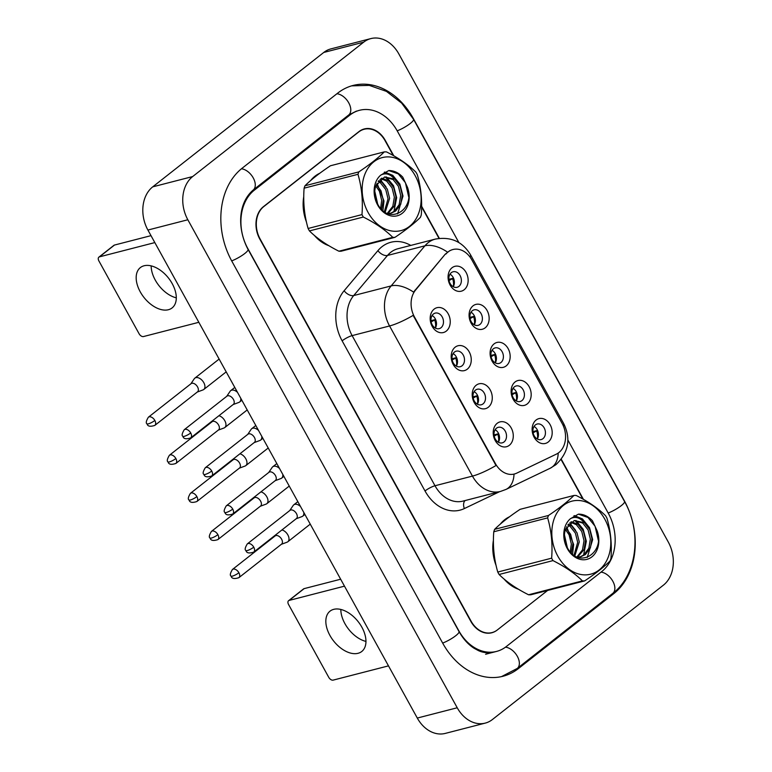 <?xml version="1.0" encoding="UTF-8"?>
<svg xmlns="http://www.w3.org/2000/svg" width="772" height="772" viewBox="0 0 772 772"><rect width="100%" height="100%" fill="white"/><g stroke="black" fill="none" stroke-linecap="round" stroke-linejoin="round"><path stroke-width="1.16" d="M467.292 369.17A12.835 9.833 -104.4 0 1 453.222 364.461A12.835 9.833 -104.4 0 1 455.152 347.178A12.835 9.833 -104.4 0 1 469.222 351.887A12.835 9.833 -104.4 0 1 467.292 369.17M454.438 352.08A8.019 6.147 75.6 0 0 452.682 361.711A8.019 6.147 75.6 0 0 460.228 366.71A8.019 6.147 75.6 0 0 462.023 365.822A8.019 6.147 75.6 0 0 463.779 356.182A8.019 6.147 75.6 0 0 456.223 351.183A8.019 6.147 75.6 0 0 454.438 352.08M488.309 407.24A12.835 9.833 -104.4 0 1 474.24 402.53A12.835 9.833 -104.4 0 1 476.17 385.247A12.835 9.833 -104.4 0 1 490.239 389.957A12.835 9.833 -104.4 0 1 488.309 407.24M475.446 390.14A8.019 6.147 75.6 0 0 473.69 399.78A8.019 6.147 75.6 0 0 481.245 404.779A8.019 6.147 75.6 0 0 483.031 403.891A8.019 6.147 75.6 0 0 484.787 394.251A8.019 6.147 75.6 0 0 477.241 389.252A8.019 6.147 75.6 0 0 475.446 390.14M509.317 445.309A12.835 9.833 -104.4 0 1 495.248 440.6A12.835 9.833 -104.4 0 1 497.178 423.317A12.835 9.833 -104.4 0 1 511.247 428.026A12.835 9.833 -104.4 0 1 509.317 445.309M496.464 428.209A8.019 6.147 75.6 0 0 494.707 437.849A8.019 6.147 75.6 0 0 502.254 442.848A8.019 6.147 75.6 0 0 504.048 441.951A8.019 6.147 75.6 0 0 505.805 432.32A8.019 6.147 75.6 0 0 498.258 427.321A8.019 6.147 75.6 0 0 496.464 428.209M446.274 331.101A12.835 9.833 -104.4 0 1 432.204 326.392A12.835 9.833 -104.4 0 1 434.134 309.118A12.835 9.833 -104.4 0 1 448.204 313.818A12.835 9.833 -104.4 0 1 446.274 331.101M433.42 314.011A8.019 6.147 75.6 0 0 431.664 323.651A8.019 6.147 75.6 0 0 439.21 328.64A8.019 6.147 75.6 0 0 441.005 327.753A8.019 6.147 75.6 0 0 442.761 318.112A8.019 6.147 75.6 0 0 435.215 313.114A8.019 6.147 75.6 0 0 433.42 314.011M485.183 327.82A12.835 9.833 -104.4 0 1 471.113 323.111A12.835 9.833 -104.4 0 1 473.043 305.828A12.835 9.833 -104.4 0 1 487.113 310.537A12.835 9.833 -104.4 0 1 485.183 327.82M472.329 310.72A8.019 6.147 75.6 0 0 470.573 320.361A8.019 6.147 75.6 0 0 478.119 325.359A8.019 6.147 75.6 0 0 479.914 324.472A8.019 6.147 75.6 0 0 481.67 314.831A8.019 6.147 75.6 0 0 474.124 309.833A8.019 6.147 75.6 0 0 472.329 310.72M506.2 365.889A12.835 9.833 -104.4 0 1 492.131 361.18A12.835 9.833 -104.4 0 1 494.061 343.897A12.835 9.833 -104.4 0 1 508.13 348.606A12.835 9.833 -104.4 0 1 506.2 365.889M493.347 348.79A8.019 6.147 75.6 0 0 491.59 358.43A8.019 6.147 75.6 0 0 499.137 363.429A8.019 6.147 75.6 0 0 500.932 362.531A8.019 6.147 75.6 0 0 502.688 352.9A8.019 6.147 75.6 0 0 495.132 347.902A8.019 6.147 75.6 0 0 493.347 348.79M527.218 403.949A12.835 9.833 -104.4 0 1 513.148 399.249A12.835 9.833 -104.4 0 1 515.078 381.966A12.835 9.833 -104.4 0 1 529.148 386.675A12.835 9.833 -104.4 0 1 527.218 403.949M514.355 386.859A8.019 6.147 75.6 0 0 512.598 396.499A8.019 6.147 75.6 0 0 520.154 401.498A8.019 6.147 75.6 0 0 521.94 400.6A8.019 6.147 75.6 0 0 523.696 390.96A8.019 6.147 75.6 0 0 516.15 385.961A8.019 6.147 75.6 0 0 514.355 386.859M548.226 442.018A12.835 9.833 -104.4 0 1 534.156 437.309A12.835 9.833 -104.4 0 1 536.086 420.036A12.835 9.833 -104.4 0 1 550.156 424.745A12.835 9.833 -104.4 0 1 548.226 442.018M535.372 424.928A8.019 6.147 75.6 0 0 533.616 434.568A8.019 6.147 75.6 0 0 541.162 439.567A8.019 6.147 75.6 0 0 542.957 438.67A8.019 6.147 75.6 0 0 544.714 429.029A8.019 6.147 75.6 0 0 537.167 424.031A8.019 6.147 75.6 0 0 535.372 424.928M464.175 289.751A12.835 9.833 -104.4 0 1 450.105 285.042A12.835 9.833 -104.4 0 1 452.035 267.759A12.835 9.833 -104.4 0 1 466.105 272.468A12.835 9.833 -104.4 0 1 464.175 289.751M451.311 272.661A8.019 6.147 75.6 0 0 449.555 282.291A8.019 6.147 75.6 0 0 457.111 287.29A8.019 6.147 75.6 0 0 458.896 286.402A8.019 6.147 75.6 0 0 460.652 276.762A8.019 6.147 75.6 0 0 453.106 271.763A8.019 6.147 75.6 0 0 451.311 272.661M445.907 254.056A21.655 16.588 -104.4 0 1 448.098 251.933A21.655 16.588 -104.4 0 1 452.942 249.52A21.655 16.588 -104.4 0 1 471.846 259.884L562.122 423.423A21.655 16.588 -104.4 0 1 556.361 454.139L516.68 473.168A21.655 16.588 -104.4 0 1 514.335 474.018A21.655 16.588 -104.4 0 1 495.441 463.663L414.525 317.08A21.655 16.588 -104.4 0 1 415.587 290.05L445.183 254.249L449.806 250.668M449.989 274.147A8.019 6.147 -104.4 0 1 453.232 286.711M534.05 426.414A8.019 6.147 -104.4 0 1 537.293 438.988M513.033 388.345A8.019 6.147 -104.4 0 1 516.275 400.919M492.025 350.276A8.019 6.147 -104.4 0 1 495.257 362.85M471.007 312.206A8.019 6.147 -104.4 0 1 474.249 324.78M432.098 315.497A8.019 6.147 -104.4 0 1 435.34 328.061M495.142 429.695A8.019 6.147 -104.4 0 1 498.384 442.269M474.133 391.626A8.019 6.147 -104.4 0 1 477.366 404.2M453.116 353.566A8.019 6.147 -104.4 0 1 456.348 366.131M315.034 176.161A38.494 29.49 75.6 0 0 310.672 180.513A38.494 29.49 75.6 0 1 315.034 176.161A38.494 29.49 75.6 0 1 319.801 173.237A38.494 29.49 75.6 0 0 315.034 176.161M303.763 196.599A38.494 29.49 75.6 0 0 306.426 221.931A38.494 29.49 75.6 0 1 303.763 196.599M314.349 235.402A38.494 29.49 75.6 0 0 328.833 245.689A38.494 29.49 75.6 0 1 314.349 235.402M504.695 519.73A38.494 29.49 75.6 0 0 500.333 524.082A38.494 29.49 75.6 0 1 504.695 519.73A38.494 29.49 75.6 0 1 509.462 516.806A38.494 29.49 75.6 0 0 504.695 519.73M493.424 540.178A38.494 29.49 75.6 0 0 496.087 565.5A38.494 29.49 75.6 0 1 493.424 540.178M504.01 578.971A38.494 29.49 75.6 0 0 518.494 589.268A38.494 29.49 75.6 0 1 504.01 578.971M514.017 474.104A28.072 17.843 64.4 0 1 506.007 489.419L500.449 491.455A32.077 24.569 -104.4 0 1 472.445 476.102A28.072 5.751 151.1 0 0 496.029 465.506L413.145 315.372A28.072 5.751 -28.9 0 1 389.561 325.967A32.077 24.569 -104.4 0 1 391.153 285.91A28.072 15.836 40.1 0 1 413.551 292.115L445.183 254.249M582.918 499.079L561.08 459.523M439.007 238.384L421.628 206.906M393.257 155.51L385.132 140.784A24.057 18.431 75.6 0 0 364.123 129.271A24.057 18.431 75.6 0 0 358.748 131.954L263.744 206.616A24.057 18.431 75.6 0 0 260.125 239.011L471.026 621.064A24.057 18.431 75.6 0 0 492.025 632.577A24.057 18.431 75.6 0 0 497.409 629.894L547.599 590.455L497.158 630.087A24.057 18.431 75.6 0 1 491.774 632.77A24.057 18.431 75.6 0 1 470.775 621.267L259.797 239.079A24.057 18.431 75.6 0 1 263.416 206.674L358.922 131.626A24.057 18.431 75.6 0 1 364.297 128.943A24.057 18.431 75.6 0 1 385.305 140.456L393.778 155.799M454.158 284.434A12.835 9.833 75.6 0 0 453.125 278.238L448.87 279.339M453.27 286.653A12.024 9.216 75.6 0 0 452.614 278.644L448.561 280.776M202.718 390.005A7.218 4.4 -128.2 0 0 203.017 389.908A7.218 4.4 -128.2 0 0 203.769 389.493A7.218 4.4 -128.2 0 0 203.798 382.661A7.218 4.4 -128.2 0 0 195.895 377.633A7.218 4.4 -128.2 0 0 194.843 378.145A7.218 4.4 -128.2 0 0 194.264 378.772L190.848 383.838M154.854 420.47A5.211 3.175 -128.2 0 1 154.825 425.401L197.526 391.848A5.211 3.175 -128.2 0 0 197.555 386.917A5.211 3.175 -128.2 0 0 191.842 383.279A5.211 3.175 -128.2 0 0 191.089 383.645L148.388 417.208C146.13 420.962 145.686 423.172 147.037 423.818A5.211 1.071 151.1 0 0 148.349 423.857A5.211 1.071 -28.9 0 0 154.854 420.47A5.211 3.175 -128.2 0 0 148.388 417.208M449.574 274.919L450.452 274.427M453.125 278.238L452.614 278.644M436.267 325.784A12.835 9.833 75.6 0 0 435.225 319.598L430.969 320.689M435.369 328.003A12.024 9.216 75.6 0 0 434.713 319.994L430.66 322.127M238.587 402.502A7.218 4.4 -128.2 0 0 238.886 402.415A7.218 4.4 -128.2 0 0 239.629 402A7.218 4.4 -128.2 0 0 240.748 398.227M190.713 432.967A5.211 3.175 -128.2 0 1 190.694 437.907L233.395 404.345A5.211 3.175 -128.2 0 0 233.414 399.413A5.211 3.175 -128.2 0 0 227.701 395.785A5.211 3.175 -128.2 0 0 226.949 396.152L184.247 429.705C181.999 433.468 181.545 435.669 182.906 436.325A5.211 1.071 151.1 0 0 184.219 436.363A5.211 1.071 -28.9 0 0 190.713 432.967A5.211 3.175 -128.2 0 0 184.247 429.705M237.515 392.379A7.218 4.4 -128.2 0 0 231.754 390.14A7.218 4.4 -128.2 0 0 230.712 390.642A7.218 4.4 -128.2 0 0 230.133 391.279L226.707 396.345M431.683 316.269L432.561 315.777M435.225 319.598L434.713 319.994M475.176 322.503A12.835 9.833 75.6 0 0 474.133 316.308L469.878 317.408M474.278 324.722A12.024 9.216 75.6 0 0 473.622 316.713L469.569 318.846M223.735 428.074A7.218 4.4 -128.2 0 0 224.034 427.977A7.218 4.4 -128.2 0 0 224.777 427.563A7.218 4.4 -128.2 0 0 224.816 420.73A7.218 4.4 -128.2 0 0 218.901 415.732M175.862 458.539A5.211 3.175 -128.2 0 1 175.842 463.47L218.544 429.917A5.211 3.175 -128.2 0 0 218.563 424.976A5.211 3.175 -128.2 0 0 212.86 421.348A5.211 3.175 -128.2 0 0 212.097 421.715L169.396 455.277C167.148 459.031 166.694 461.241 168.055 461.888A5.211 1.071 151.1 0 0 169.367 461.926A5.211 1.071 -28.9 0 0 175.862 458.539A5.211 3.175 -128.2 0 0 169.396 455.277M470.592 312.988L471.47 312.496M474.133 316.308L473.622 316.713M496.193 360.572A12.835 9.833 75.6 0 0 495.151 354.377L490.895 355.477M495.296 362.792A12.024 9.216 75.6 0 0 494.64 354.782L490.587 356.905M244.753 466.143A7.218 4.4 -128.2 0 0 245.052 466.047A7.218 4.4 -128.2 0 0 245.795 465.632A7.218 4.4 -128.2 0 0 245.824 458.8A7.218 4.4 -128.2 0 0 239.918 453.801M196.879 496.599A5.211 3.175 -128.2 0 1 196.85 501.539L239.552 467.986A5.211 3.175 -128.2 0 0 239.581 463.046A5.211 3.175 -128.2 0 0 233.868 459.417A5.211 3.175 -128.2 0 0 233.115 459.784L190.414 493.337C188.156 497.1 187.712 499.301 189.072 499.957A5.211 1.071 151.1 0 0 190.385 499.995A5.211 1.071 -28.9 0 0 196.879 496.599A5.211 3.175 -128.2 0 0 190.414 493.337M491.6 351.057L492.488 350.556M495.151 354.377L494.64 354.782M517.201 398.642A12.835 9.833 75.6 0 0 516.169 392.446L511.913 393.546M516.314 400.861A12.024 9.216 75.6 0 0 515.657 392.842L511.604 394.974M265.761 504.203A7.218 4.4 -128.2 0 0 266.06 504.116A7.218 4.4 -128.2 0 0 266.813 503.701A7.218 4.4 -128.2 0 0 266.842 496.869A7.218 4.4 -128.2 0 0 260.936 491.87M217.897 534.668A5.211 3.175 -128.2 0 1 217.868 539.609L260.569 506.046A5.211 3.175 -128.2 0 0 260.598 501.115A5.211 3.175 -128.2 0 0 254.885 497.486A5.211 3.175 -128.2 0 0 254.133 497.853L211.431 531.406C209.173 535.17 208.73 537.37 210.08 538.026A5.211 1.071 151.1 0 0 211.393 538.065A5.211 1.071 -28.9 0 0 217.897 534.668A5.211 3.175 -128.2 0 0 211.431 531.406M512.618 389.127L513.496 388.625M516.169 392.446L515.657 392.842M538.219 436.711A12.835 9.833 75.6 0 0 537.177 430.515L532.921 431.606M537.322 438.93A12.024 9.216 75.6 0 0 536.665 430.911L532.612 433.044M286.779 542.272A7.218 4.4 -128.2 0 0 287.078 542.185A7.218 4.4 -128.2 0 0 287.821 541.761A7.218 4.4 -128.2 0 0 287.86 534.928A7.218 4.4 -128.2 0 0 281.944 529.939M238.905 572.737A5.211 3.175 -128.2 0 1 238.886 577.668L281.587 544.115A5.211 3.175 -128.2 0 0 281.606 539.184A5.211 3.175 -128.2 0 0 275.903 535.556A5.211 3.175 -128.2 0 0 275.141 535.922L232.44 569.475C230.191 573.229 229.738 575.439 231.098 576.095A5.211 1.071 151.1 0 0 232.411 576.124A5.211 1.071 -28.9 0 0 238.905 572.737A5.211 3.175 -128.2 0 0 232.44 569.475M533.635 427.186L534.513 426.694M537.177 430.515L536.665 430.911M457.285 363.853A12.835 9.833 75.6 0 0 456.242 357.658L451.987 358.758M456.387 366.073A12.024 9.216 75.6 0 0 455.731 358.063L451.678 360.196M259.604 440.571A7.218 4.4 -128.2 0 0 259.894 440.484A7.218 4.4 -128.2 0 0 260.647 440.059A7.218 4.4 -128.2 0 0 261.756 436.296M211.731 471.036A5.211 3.175 -128.2 0 1 211.702 475.977L254.403 442.414A5.211 3.175 -128.2 0 0 254.432 437.483A5.211 3.175 -128.2 0 0 248.719 433.854A5.211 3.175 -128.2 0 0 247.966 434.221L205.265 467.774C203.007 471.538 202.563 473.738 203.924 474.394A5.211 1.071 151.1 0 0 205.236 474.423A5.211 1.071 -28.9 0 0 211.731 471.036A5.211 3.175 -128.2 0 0 205.265 467.774M258.523 430.438A7.218 4.4 -128.2 0 0 252.772 428.209A7.218 4.4 -128.2 0 0 251.73 428.711A7.218 4.4 -128.2 0 0 251.141 429.338L247.725 434.414M452.691 354.338L453.579 353.846M456.242 357.658L455.731 358.063M478.293 401.923A12.835 9.833 75.6 0 0 477.26 395.727L473.004 396.827M477.405 404.142A12.024 9.216 75.6 0 0 476.749 396.132L472.696 398.265M280.612 478.64A7.218 4.4 -128.2 0 0 280.911 478.543A7.218 4.4 -128.2 0 0 281.664 478.129A7.218 4.4 -128.2 0 0 282.774 474.365M232.739 509.105A5.211 3.175 -128.2 0 1 232.719 514.036L275.421 480.483A5.211 3.175 -128.2 0 0 275.45 475.552A5.211 3.175 -128.2 0 0 269.737 471.924A5.211 3.175 -128.2 0 0 268.984 472.29L226.273 505.843C224.025 509.597 223.581 511.807 224.932 512.463A5.211 1.071 151.1 0 0 226.244 512.492A5.211 1.071 -28.9 0 0 232.739 509.105A5.211 3.175 -128.2 0 0 226.273 505.843M279.541 468.507A7.218 4.4 -128.2 0 0 273.79 466.269A7.218 4.4 -128.2 0 0 272.738 466.78A7.218 4.4 -128.2 0 0 272.159 467.407L268.733 472.474M473.709 392.408L474.597 391.915M477.26 395.727L476.749 396.132M499.31 439.992A12.835 9.833 75.6 0 0 498.268 433.796L494.012 434.897M498.413 442.211A12.024 9.216 75.6 0 0 497.757 434.202L493.704 436.325M301.63 516.709A7.218 4.4 -128.2 0 0 301.929 516.613A7.218 4.4 -128.2 0 0 302.672 516.198A7.218 4.4 -128.2 0 0 303.792 512.434M253.756 547.174A5.211 3.175 -128.2 0 1 253.737 552.105L296.438 518.552A5.211 3.175 -128.2 0 0 296.458 513.621A5.211 3.175 -128.2 0 0 290.745 509.983A5.211 3.175 -128.2 0 0 289.992 510.36L247.291 543.913C245.042 547.666 244.589 549.876 245.95 550.533A5.211 1.071 151.1 0 0 247.262 550.561A5.211 1.071 -28.9 0 0 253.756 547.174A5.211 3.175 -128.2 0 0 247.291 543.913M300.559 506.577A7.218 4.4 -128.2 0 0 294.798 504.338A7.218 4.4 -128.2 0 0 293.756 504.849A7.218 4.4 -128.2 0 0 293.177 505.477L289.751 510.543M494.727 430.477L495.605 429.975M498.268 433.796L497.757 434.202M368.147 212.561A37.693 28.873 75.6 0 0 409.478 226.389A37.693 28.873 75.6 0 0 415.153 175.63A37.693 28.873 75.6 0 0 373.822 161.802A37.693 28.873 75.6 0 0 368.147 212.561M394.965 237.342C405.85 230.066 414.332 223.407 420.422 217.337A43.3 33.177 75.6 0 0 421.28 214.925C422.361 200.807 421.029 187.384 417.285 174.626A43.3 33.177 75.6 0 0 416.629 173.401A43.3 33.177 75.6 0 0 415.944 172.195C408.504 164.783 398.69 158.019 386.492 151.901A43.3 33.177 75.6 0 0 384.292 151.891L330.426 165.768C319.502 173.073 311.019 179.741 304.969 185.772A43.3 33.177 75.6 0 0 304.11 188.185C303.02 202.187 304.351 215.62 308.105 228.483L361.971 214.606A43.3 33.177 75.6 0 0 362.628 215.832A43.3 33.177 75.6 0 0 363.313 217.038L309.447 230.915C316.81 238.268 326.624 245.033 338.898 251.209A43.3 33.177 75.6 0 0 341.099 251.218L394.965 237.342A43.3 33.177 75.6 0 1 392.765 237.332C385.402 229.969 375.588 223.204 363.313 217.038M308.105 228.483A43.3 33.177 75.6 0 0 308.761 229.709A43.3 33.177 75.6 0 0 309.447 230.915M381.629 209.415L383.269 199.996L380.992 190.8L376.311 184.547M380.615 208.334L381.686 200.402L379.409 191.215L375.781 185.936M385.18 212.242L389.609 198.365L387.332 189.169L381.995 182.385L378.82 180.571M384.36 211.702L388.026 198.771L385.749 189.584L380.403 182.79L378.155 181.381M387.969 213.526L394.405 205.902L395.949 196.735L393.672 187.538L388.335 180.754L381.735 178.158M387.303 213.352L392.823 206.317L394.357 197.14L392.089 187.943L386.743 181.159L380.972 178.65M387.698 213.526L391.25 213.13L395.669 211.007L400.745 204.271L402.289 195.094L400.012 185.907L394.666 179.114L384.543 177L375.839 185.782C373.87 191.755 374.488 197.864 377.682 204.088C388.663 225.926 415.471 209.897 407.529 187.393L402.772 177.164C398.564 172.696 393.894 170.496 388.77 170.564L380.75 175.138A22.407 17.167 75.6 0 0 377.682 205.072A22.407 17.167 75.6 0 0 400.716 214.346A22.407 17.167 75.6 0 0 407.529 187.393M390.449 213.313L394.077 211.412L399.163 204.676L400.697 195.509L398.429 186.313L393.083 179.529L384.504 177.049M376.958 202.621L374.7 192.537M388.412 213.796L391.25 213.13M380.75 175.138C385.537 172.581 390.169 173.903 394.666 179.114M338.898 251.209L392.765 237.332M304.969 185.772L358.835 171.895A43.3 33.177 75.6 0 0 357.976 174.308L304.11 188.185M358.835 171.895C369.72 164.619 378.203 157.951 384.292 151.891M361.971 214.606C363.062 200.604 361.73 187.181 357.976 174.308M385.961 186.727L380.036 179.374M392.301 185.097L385.334 176.952M398.642 183.466L391.983 175.543L384.244 172.291M408.6 196.551L405.425 182.694L398.323 173.903L388.77 170.564M377.691 204.107L374.738 191.109M382.912 210.602L383.983 200.942L376.977 183.196M393.923 211.528L396.663 197.671L393.546 185.753L386.386 176.933M397.59 213.912L403.003 196.04L399.877 184.122L392.774 175.34L384.668 172.05M176.296 297.838A25.659 15.633 51.8 0 1 155.259 280.072A25.659 15.633 51.8 0 1 151.167 265.867M140.263 291.864A25.659 15.633 51.8 0 1 140.379 267.575A25.659 15.633 51.8 0 1 172.204 283.633A25.659 15.633 51.8 0 1 172.088 307.932A25.659 15.633 51.8 0 1 140.263 291.864M154.825 242.591L99.491 256.844A4.014 2.441 -128.2 0 0 98.903 257.124A4.014 2.441 -128.2 0 0 98.893 260.926L139.095 333.765A4.014 2.441 -128.2 0 0 143.486 336.553L198.829 322.3M98.903 257.124L113.909 245.342A4.014 2.441 51.8 0 1 114.488 245.052L150.994 235.653M365.957 641.416A25.659 15.633 51.8 0 1 344.92 623.651A25.659 15.633 51.8 0 1 340.828 609.446M329.924 635.433A25.659 15.633 51.8 0 1 330.04 611.144A25.659 15.633 51.8 0 1 361.865 627.211A25.659 15.633 51.8 0 1 361.75 651.5A25.659 15.633 51.8 0 1 329.924 635.433M344.486 586.16L289.153 600.413A4.014 2.441 -128.2 0 0 288.574 600.703A4.014 2.441 -128.2 0 0 288.554 604.495L328.756 677.333A4.014 2.441 -128.2 0 0 333.147 680.122L388.49 665.869M288.574 600.703L303.57 588.911A4.014 2.441 51.8 0 1 304.149 588.631L340.655 579.222M557.809 556.139A37.693 28.873 75.6 0 0 599.14 569.968A37.693 28.873 75.6 0 0 604.814 519.199A37.693 28.873 75.6 0 0 563.483 505.371A37.693 28.873 75.6 0 0 557.809 556.139M584.636 580.911C595.511 573.644 603.993 566.976 610.083 560.916A43.3 33.177 75.6 0 0 610.951 558.494C612.022 544.385 610.691 530.953 606.946 518.195A43.3 33.177 75.6 0 0 606.29 516.97A43.3 33.177 75.6 0 0 605.605 515.764C598.165 508.352 588.351 501.588 576.163 495.47A43.3 33.177 75.6 0 0 573.953 495.46L520.087 509.337C509.163 516.642 500.681 523.31 494.63 529.341A43.3 33.177 75.6 0 0 493.771 531.763C492.681 545.756 494.012 559.189 497.766 572.052L551.633 558.175A43.3 33.177 75.6 0 0 552.289 559.411A43.3 33.177 75.6 0 0 552.974 560.607L499.108 574.484C506.471 581.847 516.285 588.611 528.559 594.778A43.3 33.177 75.6 0 0 530.76 594.787L584.636 580.911A43.3 33.177 75.6 0 1 582.426 580.901C575.072 573.548 565.249 566.783 552.974 560.607M497.766 572.052A43.3 33.177 75.6 0 0 498.422 573.278A43.3 33.177 75.6 0 0 499.108 574.484M571.29 552.993L572.93 543.565L570.653 534.378L565.972 528.116M570.276 551.903L571.348 543.98L569.07 534.784L565.442 529.515M574.841 555.811L579.27 541.934L576.993 532.738L571.656 525.954L568.491 524.14M574.021 555.271L577.688 542.34L575.41 533.153L570.074 526.359L567.816 524.96M577.63 557.094L584.066 549.481L585.61 540.303L583.333 531.107L577.996 524.323L571.396 521.737M576.964 556.93L582.484 549.886L584.028 540.709L581.75 531.522L576.404 524.728L570.633 522.219M577.359 557.094L580.911 556.699L585.33 554.576L590.406 547.84L591.95 538.673L589.673 529.476L584.336 522.683L574.204 520.569L565.5 529.351C563.531 535.334 564.149 541.433 567.343 547.657C578.324 569.495 605.132 553.466 597.19 530.962L592.433 520.743C588.225 516.265 583.555 514.065 578.431 514.142L570.412 518.716A22.407 17.167 75.6 0 0 567.343 548.651A22.407 17.167 75.6 0 0 590.377 557.915A22.407 17.167 75.6 0 0 597.19 530.962M580.11 556.882L583.738 554.981L588.824 548.255L590.358 539.078L588.09 529.881L582.744 523.098L574.165 520.617M566.619 546.2L564.361 536.106M578.074 557.365L580.911 556.699M570.412 518.716C575.198 516.15 579.83 517.472 584.336 522.683M528.559 594.778L582.426 580.901M494.63 529.341L548.496 515.464A43.3 33.177 75.6 0 0 547.637 517.887L493.771 531.763M548.496 515.464C559.382 508.188 567.864 501.52 573.953 495.46M551.633 558.175C552.723 544.183 551.391 530.75 547.637 517.887M575.632 530.306L569.697 522.943M581.963 528.666L574.995 520.521M588.303 527.035L581.644 519.112L573.905 515.87M598.261 540.12L595.087 526.263L587.984 517.481L578.431 514.142M567.352 547.686L564.4 534.678M572.573 554.171L573.644 544.511L566.638 526.765M583.584 555.097L586.324 541.24L583.207 529.331L576.057 520.502M587.251 557.481L592.664 539.609L589.547 527.691L582.435 518.909L574.329 515.619M583.439 499.378L561.292 459.253M439.336 238.345L421.637 206.278M458.886 242.591L397.3 131.018A43.3 33.177 75.6 0 0 359.501 110.299A43.3 33.177 75.6 0 0 349.812 115.134L254.316 190.182A43.3 33.177 75.6 0 0 247.793 248.507L458.771 630.695A43.3 33.177 75.6 0 0 496.579 651.414A43.3 33.177 75.6 0 0 506.258 646.579L601.764 571.531A43.3 33.177 75.6 0 0 608.278 513.206L567.864 440.001M663.409 585.157A32.077 24.569 75.6 0 0 668.243 541.954L398.844 53.944A32.077 24.569 75.6 0 0 370.84 38.6A32.077 24.569 75.6 0 0 363.67 42.18L192.662 176.556A32.077 24.569 75.6 0 0 187.837 219.759L457.227 707.77A32.077 24.569 75.6 0 0 485.231 723.113A32.077 24.569 75.6 0 0 492.401 719.533L663.409 585.157M370.84 38.6L330.908 48.887A32.077 24.569 75.6 0 0 323.738 52.467L152.731 186.843A32.077 24.569 75.6 0 0 147.906 230.046L417.295 718.057A32.077 24.569 75.6 0 0 445.299 733.4L485.231 723.113M363.091 129.542A24.057 18.431 75.6 0 0 362.338 129.6M613.904 593.523A68.969 52.834 75.6 0 0 624.278 500.632L413.3 118.444A68.969 52.834 75.6 0 0 353.093 85.451A68.969 52.834 75.6 0 0 337.682 93.142L242.176 168.19A68.969 52.834 75.6 0 0 231.793 261.081L442.771 643.269A68.969 52.834 75.6 0 0 502.977 676.262A68.969 52.834 75.6 0 0 518.398 668.571L613.904 593.523L611.955 594.025M495.441 463.663L494.948 463.789M414.525 317.08L414.033 317.215M415.587 290.05L414.863 290.233M499.59 491.677L464.348 508.565A40.096 30.716 -104.4 0 1 425.015 490.963L342.131 340.828A40.096 30.716 -104.4 0 1 344.119 290.755A8.019 4.526 -139.9 0 0 353.711 295.56L391.153 285.91L424.938 245.814A32.077 24.569 -104.4 0 1 428.18 242.669A32.077 24.569 -104.4 0 1 435.35 239.088L397.908 248.738A32.077 24.569 75.6 0 0 390.738 252.309A32.077 24.569 75.6 0 0 387.496 255.455L353.711 295.56A32.077 24.569 75.6 0 0 352.128 335.617L435.003 485.752A32.077 24.569 75.6 0 0 463.007 501.096L500.449 491.455M447.47 252.116A28.072 15.836 40.1 0 0 424.938 245.814L387.496 255.455A8.019 4.526 -139.9 0 1 377.904 250.659A40.096 30.716 -104.4 0 1 410.762 245.419M563.348 425.951A28.072 5.751 -28.9 0 0 563.734 423.664L470.418 254.625A28.072 5.751 151.1 0 1 469.994 256.999M425.015 490.963A8.019 1.64 -28.9 0 1 435.003 485.752L472.445 476.102L389.561 325.967L352.128 335.617A8.019 1.64 -28.9 0 0 342.131 340.828M558.224 453.048A28.072 17.843 64.4 0 1 550.233 468.228L506.007 489.419M344.119 290.755L377.904 250.659M465.12 500.555A8.019 5.095 -115.6 0 0 464.348 508.565M114.488 245.052L99.491 256.844M304.149 588.631L289.153 600.413M351.656 85.856L369.277 85.383L386.473 91.395L401.643 103.101L413.541 119.303L624.519 501.491A12.835 2.634 151.1 0 1 619.742 506.779A12.835 2.634 151.1 0 1 608.182 513.023M624.519 501.491C641.966 531.86 637.296 574.937 612.765 593.388A12.835 7.816 -128.2 0 0 612.823 581.239A12.835 7.816 -128.2 0 0 600.992 572.139M612.765 593.388L517.259 668.436A12.835 7.816 -128.2 0 0 517.317 656.287A12.835 7.816 -128.2 0 0 505.457 647.187M442.674 643.086A12.835 2.634 -28.9 0 0 455.769 635.694A12.835 2.634 -28.9 0 0 459.012 631.554L248.034 249.366C237.477 229.651 237.467 203.538 253.177 190.047L348.683 114.999L356.5 111.071M231.696 260.897A12.835 2.634 -28.9 0 0 244.782 253.505A12.835 2.634 -28.9 0 0 248.034 249.366M241.414 168.798A12.835 7.816 51.8 0 1 253.235 177.898A12.835 7.816 51.8 0 1 253.177 190.047M336.901 93.75A12.835 7.816 51.8 0 1 348.741 102.85A12.835 7.816 51.8 0 1 348.683 114.999M413.541 119.303A12.835 2.634 151.1 0 1 408.755 124.591A12.835 2.634 151.1 0 1 397.204 130.835M417.295 718.057L457.227 707.77M147.906 230.046L187.837 219.759M152.731 186.843L192.662 176.556M323.738 52.467L363.67 42.18M516.429 669.073L518.398 668.571M252.415 190.665L254.316 190.182M347.873 115.636L349.812 115.134M550.233 468.228L555.898 464.696C568.539 452.633 571.145 438.95 563.734 423.664M470.418 254.625C462.476 241.568 450.78 236.396 435.35 239.088M364.123 129.271L361.653 129.908M492.025 632.577L489.911 633.127M226.196 371.872L203.769 389.493M197.285 392.041L203.017 389.908M219.123 359.067L194.843 378.145M154.825 425.401C150.222 426.897 147.626 426.376 147.037 423.818M241.858 400.243L239.629 402M233.154 404.538L238.886 402.415M234.794 387.438L230.712 390.642M190.694 437.907C186.081 439.403 183.495 438.872 182.906 436.325M247.204 409.942L224.777 427.563M218.302 430.1L224.034 427.977M211.856 421.908L212.773 420.547M175.842 463.47C171.23 464.966 168.643 464.435 168.055 461.888M268.222 448.001L245.795 465.632M239.31 468.17L245.052 466.047M232.874 459.977L233.791 458.616M196.85 501.539C192.247 503.035 189.651 502.504 189.072 499.957M289.239 486.07L266.813 503.701M260.328 506.239L266.06 504.116M253.892 498.046L254.799 496.686M217.868 539.609C213.265 541.104 210.669 540.574 210.08 538.026M310.248 524.14L287.821 541.761M281.346 544.308L287.078 542.185M274.9 536.115L275.816 534.755M238.886 577.668C234.273 579.164 231.687 578.643 231.098 576.095M262.876 438.313L260.647 440.059M254.162 442.607L259.894 440.484M255.802 425.507L251.73 428.711M211.702 475.977C207.099 477.472 204.503 476.942 203.924 474.394M283.884 476.382L281.664 478.129M275.179 480.676L280.911 478.543M276.82 463.576L272.738 466.78M232.719 514.036C228.116 515.532 225.52 515.011 224.932 512.463M304.901 514.451L302.672 516.198M296.197 518.745L301.929 516.613M297.838 501.646L293.756 504.849M253.737 552.105C249.124 553.601 246.538 553.08 245.95 550.533M501.52 676.61L517.259 668.436M493.578 652.186C485.955 653.845 480.252 651.5 478.206 650.497L474.182 648.316C468.315 644.62 463.258 639.033 459.012 631.554M485.598 654.241L496.579 651.414"/></g></svg>
